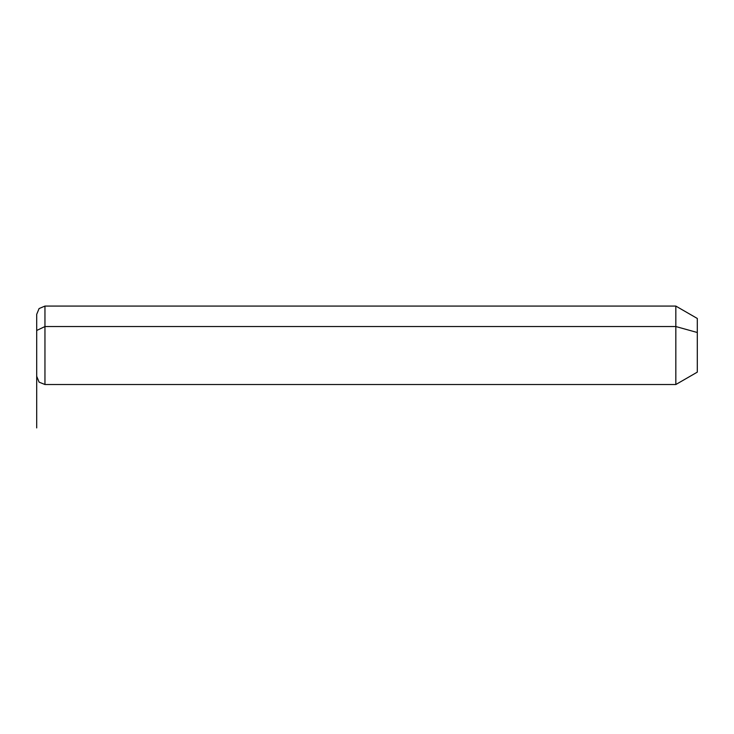 <?xml version="1.0" encoding="UTF-8"?>
<svg xmlns="http://www.w3.org/2000/svg" width="734" height="734" viewBox="0 0 734 734"><rect width="100%" height="100%" fill="white"/><g stroke="black" fill="none" stroke-linecap="round" stroke-linejoin="round"><path stroke-width="1.1" d="M44.957 306.096L675.849 306.096L697.3 318.492L697.3 332.456L675.849 326.52L675.849 384.552L675.849 326.52L697.3 332.456L697.3 372.166M675.849 326.52L675.849 306.106L675.849 326.52L44.957 326.52L675.849 326.52M697.3 358.192L697.3 332.456M697.3 372.156L675.849 384.552L44.957 384.552L39.122 382.13L36.7 376.294L36.7 330.474L44.957 326.52L44.957 384.552L44.957 306.106L44.957 326.52L36.7 330.474L36.7 360.174M36.7 330.474L36.7 314.363L39.122 308.519L44.957 306.106M36.7 345.329L36.7 427.904"/></g></svg>
